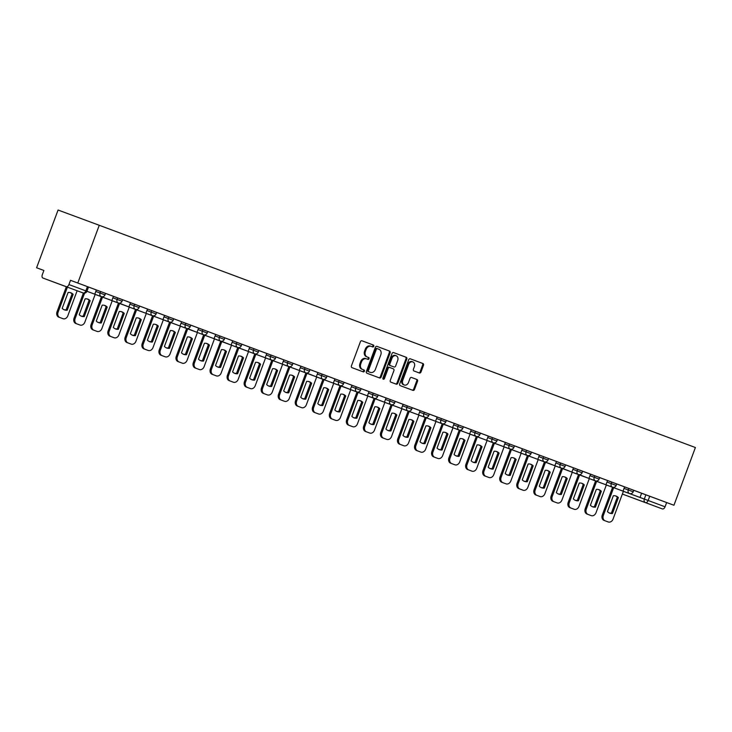 <?xml version="1.0" encoding="UTF-8"?>
<svg xmlns="http://www.w3.org/2000/svg" width="732" height="732" viewBox="0 0 732 732"><rect width="100%" height="100%" fill="white"/><g stroke="black" fill="none" stroke-linecap="round" stroke-linejoin="round"><path stroke-width="1.1" d="M373.759 346.263A1.007 0.805 110.3 0 0 373.366 345.047L361.974 340.801A1.437 1.144 110.3 0 0 360.4 341.743L351.406 365.918A1.437 1.144 110.3 0 0 351.982 367.656L363.374 371.902A1.007 0.805 110.3 0 0 364.069 370.026L362.596 369.477A4.584 3.66 110.3 0 1 360.766 363.896L361.517 361.882A4.584 3.66 110.3 0 1 366.54 358.863L368.022 359.412A1.007 0.805 110.3 0 0 368.718 357.536L367.244 356.987A4.584 3.66 110.3 0 1 365.414 351.406L366.156 349.393A4.584 3.66 110.3 0 1 371.179 346.373A4.584 3.66 110.3 0 0 371.179 346.373L372.661 346.922A1.007 0.805 110.3 0 0 372.661 346.931A1.007 0.805 110.3 0 0 373.759 346.263M371.883 346.639A1.007 0.805 110.3 0 0 372.533 344.745L361.91 340.783M362.596 371.618A1.007 0.805 110.3 0 0 363.246 369.715L362.596 369.477M367.244 359.128A1.007 0.805 110.3 0 0 367.894 357.234L367.244 356.987M419.399 372.991L419.399 372.991A1.437 1.144 110.3 0 0 420.973 372.048L423.489 365.268A1.437 1.144 110.3 0 0 422.922 363.52L410.268 358.808A1.437 1.144 110.3 0 0 408.694 359.751L399.709 383.916A1.437 1.144 110.3 0 0 400.285 385.663L412.93 390.376A1.437 1.144 110.3 0 0 414.504 389.433L417.551 381.244A1.437 1.144 110.3 0 0 416.975 379.505L411.567 377.483A1.437 1.144 110.3 0 0 409.993 378.426L408.483 382.488A3.834 3.065 110.3 0 1 404.284 385.014A3.834 3.065 110.3 0 1 402.746 380.347L408.666 364.435A3.834 3.065 110.3 0 1 412.857 361.91A3.834 3.065 110.3 0 1 414.394 366.576L413.415 369.23A1.437 1.144 110.3 0 0 413.983 370.968L419.399 372.991M365.716 358.561L366.54 358.863L365.716 358.561A4.584 3.66 110.3 0 0 360.693 361.581L361.517 361.882M673.934 505.254L77.784 283.019L99.259 225.282L695.4 447.527L673.934 505.254L666.642 502.555L665.059 506.8A2.919 1.757 110.4 0 1 662.396 508.923L639.091 500.295A2.919 1.757 110.4 0 1 639.082 500.285L622.365 494.054L639.082 500.285M390.147 352.833A1.437 1.144 110.3 0 0 389.58 351.095L376.925 346.373A1.437 1.144 110.3 0 0 375.351 347.316L366.366 371.49A1.437 1.144 110.3 0 0 366.942 373.228L379.588 377.95A1.437 1.144 110.3 0 0 381.162 377.007L390.147 352.833L389.323 352.531A1.437 1.144 110.3 0 0 388.756 350.784L376.87 346.355M393.596 352.595L406.251 357.308A1.437 1.144 110.3 0 1 406.818 359.046L397.833 383.22A1.437 1.144 110.3 0 1 396.259 384.163L390.842 382.141A1.437 1.144 110.3 0 1 390.275 380.402L393.917 370.602A1.437 1.144 110.3 0 0 393.349 368.855L389.753 367.519A1.437 1.144 110.3 0 0 388.18 368.461L384.392 378.664A1.007 0.805 110.3 0 1 382.891 378.105L392.023 353.538A1.437 1.144 110.3 0 1 393.596 352.586A1.437 1.144 110.3 0 0 393.596 352.586L393.596 352.595M640.024 497.476L629.236 493.45L640.024 497.476L641.607 493.231L645.88 494.823L644.297 499.059L665.059 506.8M36.6 267.766L43.883 270.474L36.6 267.766L58.066 210.029L99.259 225.282M66.255 286.679L42.941 278.05L66.255 286.679A2.919 1.757 -69.6 0 0 68.918 284.556L94.785 294.209L96.359 289.964L88.508 287.045L86.934 291.272L94.785 294.209M77.784 283.019L70.501 280.319L68.918 284.556M43.893 270.465L42.31 274.701A2.919 1.757 -69.6 0 0 42.941 278.05L59.868 284.364A2.919 1.757 110.4 0 1 59.868 284.355M111.822 300.559L101.025 296.542L111.822 300.559L113.451 296.341L100.632 291.556L100.074 293.056L104.996 294.886L105.554 293.386M118.072 302.883L128.859 306.909L130.488 302.691L117.669 297.906L117.111 299.406L122.034 301.245L122.592 299.736M145.897 313.269L135.109 309.243L145.897 313.269L147.525 309.041L139.629 306.095M162.934 319.619L152.146 315.593L162.934 319.619L164.572 315.391L156.666 312.454M179.971 325.969L169.184 321.952L179.971 325.969L181.609 321.751L168.79 316.965L168.232 318.466L173.145 320.296L173.713 318.795M186.23 328.293L197.018 332.319L198.647 328.101L185.827 323.315L185.269 324.816L190.192 326.655L190.75 325.145M214.055 338.669L203.258 334.652L214.055 338.669L215.684 334.451L202.865 329.665L202.306 331.175L207.229 333.005L207.787 331.495M220.305 340.993L231.092 345.028L232.721 340.801L219.902 336.015L219.344 337.525L224.267 339.355L224.825 337.855M248.13 351.378L237.342 347.352L248.13 351.378L249.758 347.16L236.948 342.375L236.381 343.875L241.304 345.705L241.862 344.205M265.167 357.728L254.379 353.712L265.167 357.728L266.805 353.51L258.899 350.564M282.204 364.079L271.416 360.062L282.204 364.079L283.842 359.86L275.937 356.914M299.251 370.429L288.454 366.412L299.251 370.429L300.879 366.21L288.06 361.425L287.502 362.935L292.425 364.765L292.983 363.255M305.5 372.753L316.288 376.788L317.917 372.561L305.098 367.775L304.539 369.285L309.462 371.115L310.02 369.614M333.325 383.138L322.538 379.112L333.325 383.138L334.954 378.92L322.135 374.134L321.577 375.635L326.499 377.465L327.058 375.964M339.575 385.462L350.363 389.488L352 385.27L339.181 380.484L338.614 381.985L343.537 383.815L344.095 382.314M367.4 395.838L356.612 391.821L367.4 395.838L369.038 391.62L361.132 388.674M384.446 402.197L373.649 398.171L384.446 402.197L386.075 397.97L373.256 393.185L372.698 394.694L377.62 396.524L378.179 395.015M401.484 408.548L390.687 404.522L401.484 408.548L403.112 404.32L390.293 399.535L389.735 401.045L394.658 402.875L395.216 401.374M418.521 414.898L407.724 410.881L418.521 414.898L420.15 410.679L407.331 405.894L406.772 407.395L411.695 409.225L412.253 407.724M435.558 421.248L424.77 417.231L435.558 421.248L437.187 417.03L424.377 412.244L423.81 413.745L428.732 415.584L429.291 414.074M441.808 423.572L452.596 427.598L454.233 423.38L441.414 418.594L440.856 420.104L445.77 421.934L446.328 420.424M469.633 433.957L458.845 429.931L469.633 433.957L471.271 429.73L458.452 424.944L457.893 426.454L462.807 428.284L463.374 426.783M486.679 440.307L475.882 436.281L486.679 440.307L488.308 436.089L480.402 433.143M503.717 446.657L492.92 442.64L503.717 446.657L505.345 442.439L492.526 437.654L491.968 439.154L496.891 440.984L497.449 439.484M520.754 453.007L509.966 448.99L520.754 453.007L522.383 448.789L509.563 444.004L509.005 445.504L513.928 447.344L514.486 445.834M537.791 459.357L527.003 455.341L537.791 459.357L539.42 455.139L526.61 450.354L526.043 451.864L530.965 453.694L531.524 452.184M544.041 461.682L554.829 465.717L556.466 461.489L548.561 458.552M561.078 468.041L571.866 472.067L573.504 467.849L560.685 463.063L560.126 464.564L565.049 466.394L565.607 464.893M578.124 474.391L588.912 478.417L590.541 474.199L582.645 471.252M605.95 484.767L595.153 480.75L605.95 484.767L607.578 480.549L594.759 475.763L594.201 477.273L599.124 479.103L599.682 477.593M622.987 491.126L612.199 487.1L622.987 491.126L624.616 486.899L611.796 482.113L611.238 483.623L616.161 485.453L616.719 483.943M624.561 486.881L628.843 488.464L628.276 489.973L633.198 491.803L633.756 490.303L628.843 488.464M607.523 480.531L611.796 482.113M590.486 474.18L594.759 475.763M573.449 467.83L577.722 469.413L577.164 470.914L582.086 472.753L582.645 471.243L577.722 469.413M556.412 461.48L560.685 463.063M539.365 455.121L543.647 456.704L543.089 458.214L548.003 460.044L548.57 458.543L543.647 456.704M522.328 448.771L526.61 450.354M505.29 442.421L509.563 444.004M488.253 436.071L492.526 437.654M471.216 429.711L475.489 431.304L474.931 432.804L479.853 434.634L480.412 433.134L475.489 431.304M454.169 423.361L458.452 424.944M437.132 417.011L441.414 418.594M420.095 410.661L424.377 412.244M403.058 404.311L407.331 405.894M386.02 397.952L390.293 399.535M368.983 391.602L373.256 393.185M351.936 385.252L356.219 386.835L355.661 388.344L360.574 390.174L361.141 388.665L356.219 386.835M334.899 378.902L339.181 380.484M317.862 372.551L322.135 374.134M300.825 366.192L305.098 367.775M283.787 359.842L288.06 361.425M266.75 353.492L271.023 355.075L270.465 356.575L275.388 358.415L275.946 356.905L271.023 355.075M249.703 347.142L253.986 348.725L253.428 350.225L258.341 352.055L258.908 350.555L253.986 348.725M232.666 340.783L236.948 342.375M215.629 334.433L219.902 336.015M198.592 328.082L202.865 329.665M181.554 321.732L185.827 323.315M164.508 315.382L168.79 316.965M147.471 309.023L151.753 310.606L151.195 312.116L156.108 313.946L156.666 312.445L151.753 310.606M130.433 302.673L134.715 304.256L134.148 305.766L139.071 307.596L139.629 306.086L134.715 304.256M113.396 296.323L117.669 297.906M96.359 289.973L100.632 291.556M641.607 493.231L633.756 490.312M666.642 502.555L645.88 494.823M70.501 280.319L88.517 287.036M370.355 346.071L370.365 346.071A4.584 3.66 110.3 0 0 370.355 346.071A4.584 3.66 110.3 0 0 365.332 349.091L366.156 349.393M366.421 356.676A4.584 3.66 110.3 0 1 364.591 351.104L365.332 349.091M361.773 369.166A4.584 3.66 110.3 0 1 359.943 363.594L360.693 361.581M378.819 377.666A1.437 1.144 110.3 0 0 380.338 376.696L389.323 352.531M376.577 348.386L377.401 348.697A1.007 0.805 110.3 0 0 376.303 349.356L368.416 370.575A1.007 0.805 110.3 0 0 368.818 371.792L370.374 372.368A4.584 3.66 110.3 0 0 370.374 372.378A4.584 3.66 110.3 0 0 375.397 369.349L380.796 354.855A4.584 3.66 110.3 0 0 378.956 349.274L376.587 348.386A1.007 0.805 110.3 0 0 375.479 349.054L376.303 349.356M369.55 372.066L370.374 372.378L369.55 372.066A4.584 3.66 110.3 0 0 369.559 372.066L367.995 371.49A1.007 0.805 110.3 0 1 367.592 370.264L375.479 349.054M393.542 352.568L406.251 357.308M395.49 383.879A1.437 1.144 110.3 0 0 397.009 382.918L405.995 358.744A1.437 1.144 110.3 0 0 405.427 357.006M388.93 367.217L389.753 367.519L388.93 367.217A1.437 1.144 110.3 0 0 387.356 368.159L383.568 378.362L384.392 378.664M382.937 379.02A1.007 0.805 110.3 0 0 383.568 378.362M397.705 360.428A3.834 3.065 110.3 0 0 396.168 355.761A3.834 3.065 110.3 0 0 391.968 358.287L389.882 363.896A1.437 1.144 110.3 0 0 390.458 365.634L394.045 366.979A1.437 1.144 110.3 0 0 395.619 366.037L397.705 360.428M396.168 355.761L395.344 355.459A3.834 3.065 110.3 0 0 391.144 357.985L391.968 358.287M393.221 366.677L394.045 366.979L393.221 366.677A1.437 1.144 110.3 0 0 393.221 366.677L389.634 365.332A1.437 1.144 110.3 0 1 389.058 363.594L391.144 357.985M412.857 361.91L412.034 361.608A3.834 3.065 110.3 0 0 407.843 364.133L408.666 364.435M404.284 385.014L403.46 384.712A3.834 3.065 110.3 0 1 401.923 380.045L407.843 364.133M412.162 390.092A1.437 1.144 110.3 0 0 413.681 389.131L416.728 380.942A1.437 1.144 110.3 0 0 416.151 379.194L411.503 377.465M418.631 372.707A1.437 1.144 110.3 0 0 420.15 371.737L422.666 364.957A1.437 1.144 110.3 0 0 422.099 363.218L410.213 358.79M61.955 318.31A4.383 3.495 -69.7 0 1 61.946 318.301A4.383 3.495 -69.7 0 1 61.936 318.301L58.77 317.121A4.383 3.495 110.3 0 1 57.023 311.795L66.338 286.752M67.216 310.231A9.049 7.229 -69.7 0 1 64.489 309.901A9.049 7.229 -69.7 0 1 62.193 308.355L68.103 292.471A9.049 7.229 110.3 0 1 70.83 292.8A9.049 7.229 110.3 0 1 73.127 294.346L67.216 310.231L66.145 309.837A9.049 7.229 -69.7 0 1 63.968 309.682M66.145 309.837L72.056 293.944A9.049 7.229 110.3 0 0 70.281 292.626M77.135 290.75L67.811 315.821A4.383 3.495 -69.7 0 1 63.016 318.704L59.841 317.523A4.383 3.495 110.3 0 1 58.093 312.189L67.408 287.154M73.127 294.346L72.056 293.944M78.992 324.66A4.383 3.495 -69.7 0 1 78.983 324.66A4.383 3.495 -69.7 0 1 78.983 324.651L75.808 323.471A4.383 3.495 110.3 0 1 74.06 318.146L83.393 293.065M84.253 316.581A9.049 7.229 -69.7 0 1 81.526 316.261A9.049 7.229 -69.7 0 1 79.23 314.714L85.141 298.821A9.049 7.229 110.3 0 1 87.867 299.15A9.049 7.229 110.3 0 1 90.164 300.696L84.253 316.581L83.183 316.187A9.049 7.229 -69.7 0 1 81.005 316.032M83.183 316.187L89.094 300.294A9.049 7.229 110.3 0 0 87.318 298.976M95.187 294.365L84.848 322.172A4.383 3.495 -69.7 0 1 80.053 325.054L76.878 323.873A4.383 3.495 110.3 0 1 75.131 318.548L84.573 293.148M80.053 325.054L78.983 324.651L80.053 325.054M90.164 300.696L89.094 300.294M112.234 300.724L101.894 328.522A4.383 3.495 -69.7 0 1 97.091 331.404L96.02 331.01A4.383 3.495 -69.7 0 1 96.02 331.01L92.854 329.83A4.383 3.495 110.3 0 1 91.097 324.505L101.428 296.725M101.291 322.94A9.049 7.229 -69.7 0 1 98.573 322.611A9.049 7.229 -69.7 0 1 96.267 321.064L102.178 305.171A9.049 7.229 110.3 0 1 104.905 305.5A9.049 7.229 110.3 0 1 107.201 307.047L101.291 322.94L100.22 322.538A9.049 7.229 -69.7 0 1 98.042 322.382M100.22 322.538L106.131 306.653A9.049 7.229 110.3 0 0 104.356 305.326M128.859 306.909L119.188 303.139M118.062 302.892L119.142 303.286M96.02 331.01L93.925 330.224A4.383 3.495 110.3 0 1 92.168 324.898L102.498 297.119M107.201 307.047L106.131 306.653M129.271 307.074L118.932 334.872A4.383 3.495 -69.7 0 1 114.137 337.754L113.067 337.361A4.383 3.495 -69.7 0 1 113.057 337.361L109.891 336.18A4.383 3.495 110.3 0 1 108.135 330.855L118.465 303.075M118.337 329.29A9.049 7.229 -69.7 0 1 115.61 328.961A9.049 7.229 -69.7 0 1 113.304 327.414L119.215 311.53A9.049 7.229 110.3 0 1 121.942 311.85A9.049 7.229 110.3 0 1 124.239 313.397L118.337 329.29L117.266 328.897A9.049 7.229 -69.7 0 1 115.08 328.741M117.266 328.897L123.168 313.003A9.049 7.229 110.3 0 0 121.402 311.676M113.067 337.361L114.137 337.754A4.383 3.495 -69.7 0 1 114.128 337.754L110.962 336.574A4.383 3.495 110.3 0 1 109.205 331.248L119.545 303.469M124.239 313.397L123.168 313.003M146.309 313.424L135.969 341.222A4.383 3.495 -69.7 0 1 131.174 344.113A4.383 3.495 -69.7 0 1 131.165 344.104L130.095 343.711A4.383 3.495 -69.7 0 1 130.104 343.711A4.383 3.495 -69.7 0 1 130.095 343.711L126.929 342.53A4.383 3.495 110.3 0 1 125.181 337.205L135.512 309.426M135.374 335.64A9.049 7.229 -69.7 0 1 132.648 335.311A9.049 7.229 -69.7 0 1 130.351 333.765L136.262 317.88A9.049 7.229 110.3 0 1 138.979 318.2A9.049 7.229 110.3 0 1 141.285 319.747L135.374 335.64L134.304 335.247A9.049 7.229 -69.7 0 1 132.117 335.091M134.304 335.247L140.215 319.353A9.049 7.229 110.3 0 0 138.44 318.036M131.165 344.104L127.999 342.924A4.383 3.495 110.3 0 1 126.252 337.598L136.582 309.819M141.285 319.747L140.215 319.353M180.996 323.233L185.269 324.816A2.919 2.333 -69.7 0 0 186.431 328.366A2.919 2.333 -69.7 0 0 186.44 328.375L163.337 319.811L153.006 347.581A4.383 3.495 -69.7 0 1 148.212 350.463A4.383 3.495 -69.7 0 1 148.203 350.463L147.141 350.07A4.383 3.495 -69.7 0 1 147.132 350.061L143.966 348.88A4.383 3.495 110.3 0 1 142.218 343.555L152.549 315.776M152.412 341.99A9.049 7.229 -69.7 0 1 149.685 341.67A9.049 7.229 -69.7 0 1 147.388 340.124L153.299 324.23A9.049 7.229 110.3 0 1 156.026 324.56A9.049 7.229 110.3 0 1 158.322 326.106L152.412 341.99L151.341 341.597A9.049 7.229 -69.7 0 1 149.163 341.441M151.341 341.597L157.252 325.703A9.049 7.229 110.3 0 0 155.477 324.386M148.203 350.463L145.037 349.283A4.383 3.495 110.3 0 1 143.289 343.958L153.619 316.178M158.322 326.106L157.252 325.703M198.033 329.583L202.306 331.175A2.919 2.333 -69.7 0 0 203.478 334.725L180.374 326.17L170.044 353.931A4.383 3.495 -69.7 0 1 165.249 356.813L164.178 356.42A4.383 3.495 -69.7 0 1 164.178 356.42A4.383 3.495 -69.7 0 1 164.169 356.42L161.003 355.23A4.383 3.495 110.3 0 1 159.256 349.905L169.586 322.126M169.449 348.341A9.049 7.229 -69.7 0 1 166.722 348.02A9.049 7.229 -69.7 0 1 164.425 346.474L170.336 330.58A9.049 7.229 110.3 0 1 173.063 330.91A9.049 7.229 110.3 0 1 175.36 332.456L169.449 348.341L168.378 347.947A9.049 7.229 -69.7 0 1 166.201 347.792M168.378 347.947L174.289 332.063A9.049 7.229 110.3 0 0 172.514 330.736M197.018 332.319L187.346 328.549M186.221 328.302L187.291 328.695M164.169 356.42L165.24 356.813A4.383 3.495 -69.7 0 1 165.24 356.813L162.074 355.633A4.383 3.495 110.3 0 1 160.326 350.308L170.657 322.528M175.36 332.456L174.289 332.063M197.42 332.484L187.09 360.281A4.383 3.495 -69.7 0 1 182.286 363.163L181.216 362.77A4.383 3.495 -69.7 0 1 181.216 362.77L178.041 361.59A4.383 3.495 110.3 0 1 176.293 356.264L186.623 328.485M186.486 354.7A9.049 7.229 -69.7 0 1 183.759 354.37A9.049 7.229 -69.7 0 1 181.463 352.824L187.374 336.93A9.049 7.229 110.3 0 1 190.1 337.26A9.049 7.229 110.3 0 1 192.397 338.806L186.486 354.7L185.416 354.297A9.049 7.229 -69.7 0 1 183.238 354.142M185.416 354.297L191.327 338.413A9.049 7.229 110.3 0 0 189.551 337.086M181.216 362.77L179.111 361.983A4.383 3.495 110.3 0 1 177.364 356.658L187.694 328.878M192.397 338.806L191.327 338.413M198.262 369.12A4.383 3.495 -69.7 0 1 198.253 369.12L195.087 367.94A4.383 3.495 110.3 0 1 193.33 362.615L203.661 334.835M203.523 361.05A9.049 7.229 -69.7 0 1 200.806 360.72A9.049 7.229 -69.7 0 1 198.5 359.174L204.411 343.29A9.049 7.229 110.3 0 1 207.138 343.61A9.049 7.229 110.3 0 1 209.434 345.156L203.523 361.05L202.453 360.656A9.049 7.229 -69.7 0 1 200.275 360.501M202.453 360.656L208.364 344.763A9.049 7.229 110.3 0 0 206.589 343.445M231.092 345.028L221.421 341.258M220.305 341.002L221.375 341.405M214.467 338.834L204.127 366.631A4.383 3.495 -69.7 0 1 199.324 369.523L196.158 368.333A4.383 3.495 110.3 0 1 194.401 363.008L204.731 335.229M199.324 369.523A4.383 3.495 -69.7 0 1 199.324 369.514L198.253 369.12L199.324 369.523M209.434 345.156L208.364 344.763M231.504 345.184L221.165 372.981A4.383 3.495 -69.7 0 1 216.37 375.873L215.29 375.47A4.383 3.495 -69.7 0 1 215.3 375.47A4.383 3.495 -69.7 0 1 215.29 375.47L212.124 374.29A4.383 3.495 110.3 0 1 210.368 368.965L220.707 341.185M220.57 367.4A9.049 7.229 -69.7 0 1 217.843 367.071A9.049 7.229 -69.7 0 1 215.547 365.524L221.448 349.64A9.049 7.229 110.3 0 1 224.175 349.969A9.049 7.229 110.3 0 1 226.472 351.516L220.57 367.4L219.499 367.007A9.049 7.229 -69.7 0 1 217.312 366.851M219.499 367.007L225.401 351.113A9.049 7.229 110.3 0 0 223.635 349.795M215.3 375.47L216.37 375.873A4.383 3.495 -69.7 0 1 216.361 375.873L213.195 374.683A4.383 3.495 110.3 0 1 211.447 369.358L221.778 341.579M226.472 351.516L225.401 351.113M248.541 351.534L238.202 379.341A4.383 3.495 -69.7 0 1 233.407 382.223L232.337 381.83A4.383 3.495 -69.7 0 1 232.328 381.82L229.162 380.64A4.383 3.495 110.3 0 1 227.414 375.315L237.744 347.535M237.607 373.75A9.049 7.229 -69.7 0 1 234.881 373.43A9.049 7.229 -69.7 0 1 232.584 371.883L238.495 355.99A9.049 7.229 110.3 0 1 241.212 356.319A9.049 7.229 110.3 0 1 243.518 357.866L237.607 373.75L236.537 373.357A9.049 7.229 -69.7 0 1 234.359 373.201M236.537 373.357L242.448 357.463A9.049 7.229 110.3 0 0 240.672 356.145M232.337 381.83L233.407 382.223A4.383 3.495 -69.7 0 1 233.398 382.223L230.232 381.043A4.383 3.495 110.3 0 1 228.485 375.717L238.815 347.938M243.518 357.866L242.448 357.463M265.579 357.893L255.239 385.691A4.383 3.495 -69.7 0 1 250.445 388.573L249.365 388.18A4.383 3.495 -69.7 0 1 249.374 388.18A4.383 3.495 -69.7 0 1 249.365 388.18L246.199 386.999A4.383 3.495 110.3 0 1 244.451 381.674L254.782 353.895M254.645 380.109A9.049 7.229 -69.7 0 1 251.918 379.78A9.049 7.229 -69.7 0 1 249.621 378.234L255.532 362.34A9.049 7.229 110.3 0 1 258.259 362.669A9.049 7.229 110.3 0 1 260.555 364.216L254.645 380.109L253.574 379.707A9.049 7.229 -69.7 0 1 251.396 379.551M253.574 379.707L259.485 363.822A9.049 7.229 110.3 0 0 257.71 362.496M249.374 388.18L250.445 388.573A4.383 3.495 -69.7 0 1 250.435 388.573L247.27 387.393A4.383 3.495 110.3 0 1 245.522 382.067L255.852 354.288M260.555 364.216L259.485 363.822M300.266 367.702L304.539 369.285A2.919 2.333 -69.7 0 0 305.711 372.835L282.607 364.28L272.277 392.041A4.383 3.495 -69.7 0 1 267.482 394.923L266.402 394.53A4.383 3.495 -69.7 0 1 266.411 394.53A4.383 3.495 -69.7 0 1 266.402 394.53L263.236 393.349A4.383 3.495 110.3 0 1 261.489 388.024L271.819 360.245M271.682 386.459A9.049 7.229 -69.7 0 1 268.955 386.13A9.049 7.229 -69.7 0 1 266.658 384.584L272.569 368.69A9.049 7.229 110.3 0 1 275.296 369.02A9.049 7.229 110.3 0 1 277.593 370.566L271.682 386.459L270.611 386.057A9.049 7.229 -69.7 0 1 268.434 385.901M270.611 386.057L276.522 370.172A9.049 7.229 110.3 0 0 274.747 368.846M266.411 394.53L264.307 393.743A4.383 3.495 110.3 0 1 262.559 388.418L272.89 360.638M277.593 370.566L276.522 370.172M283.458 400.889A4.383 3.495 -69.7 0 1 283.449 400.88L280.274 399.699A4.383 3.495 110.3 0 1 278.526 394.374L288.856 366.595M288.719 392.81A9.049 7.229 -69.7 0 1 286.002 392.48A9.049 7.229 -69.7 0 1 283.696 390.934L289.607 375.049A9.049 7.229 110.3 0 1 292.333 375.37A9.049 7.229 110.3 0 1 294.63 376.916L288.719 392.81L287.649 392.416A9.049 7.229 -69.7 0 1 285.471 392.26M287.649 392.416L293.559 376.523A9.049 7.229 110.3 0 0 291.784 375.205M316.288 376.788L306.617 373.018M305.491 372.762L306.562 373.164M299.663 370.593L289.323 398.391A4.383 3.495 -69.7 0 1 284.519 401.282L281.353 400.093A4.383 3.495 110.3 0 1 279.597 394.768L289.927 366.988M284.519 401.282A4.383 3.495 -69.7 0 1 284.519 401.273L283.449 400.88L284.519 401.282M294.63 376.916L293.559 376.523M316.7 376.943L306.36 404.75A4.383 3.495 -69.7 0 1 301.557 407.632L300.486 407.23A4.383 3.495 -69.7 0 1 300.486 407.23L297.32 406.05A4.383 3.495 110.3 0 1 295.563 400.724L305.894 372.945M305.766 399.16A9.049 7.229 -69.7 0 1 303.039 398.83A9.049 7.229 -69.7 0 1 300.733 397.293L306.644 381.399A9.049 7.229 110.3 0 1 309.371 381.729A9.049 7.229 110.3 0 1 311.667 383.275L305.766 399.16L304.695 398.766A9.049 7.229 -69.7 0 1 302.508 398.611M304.695 398.766L310.597 382.873A9.049 7.229 110.3 0 0 308.831 381.555M300.486 407.23L298.391 406.452A4.383 3.495 110.3 0 1 296.634 401.127L306.964 373.347M311.667 383.275L310.597 382.873M333.737 383.303L323.398 411.1A4.383 3.495 -69.7 0 1 318.603 413.983L317.532 413.589A4.383 3.495 -69.7 0 1 317.523 413.58L314.357 412.4A4.383 3.495 110.3 0 1 312.61 407.074L322.94 379.295M322.803 405.51A9.049 7.229 -69.7 0 1 320.076 405.189A9.049 7.229 -69.7 0 1 317.78 403.643L323.681 387.75A9.049 7.229 110.3 0 1 326.408 388.079A9.049 7.229 110.3 0 1 328.714 389.625L322.803 405.51L321.732 405.116A9.049 7.229 -69.7 0 1 319.545 404.961M321.732 405.116L327.643 389.223A9.049 7.229 110.3 0 0 325.868 387.905M350.363 389.488L340.7 385.718M339.575 385.471L340.645 385.865M317.523 413.58L318.594 413.983A4.383 3.495 -69.7 0 1 318.594 413.983L315.428 412.802A4.383 3.495 110.3 0 1 313.68 407.477L324.011 379.698M328.714 389.625L327.643 389.223M350.774 389.653L340.435 417.45A4.383 3.495 -69.7 0 1 335.64 420.333L334.57 419.939A4.383 3.495 -69.7 0 1 334.561 419.939L331.395 418.759A4.383 3.495 110.3 0 1 329.647 413.434L339.977 385.654M339.84 411.869A9.049 7.229 -69.7 0 1 337.113 411.54A9.049 7.229 -69.7 0 1 334.817 409.993L340.728 394.1A9.049 7.229 110.3 0 1 343.445 394.429A9.049 7.229 110.3 0 1 345.751 395.975L339.84 411.869L338.77 411.466A9.049 7.229 -69.7 0 1 336.592 411.311M338.77 411.466L344.68 395.582A9.049 7.229 110.3 0 0 342.905 394.255M334.57 419.939L335.64 420.333A4.383 3.495 -69.7 0 1 335.631 420.333L332.465 419.152A4.383 3.495 110.3 0 1 330.718 413.827L341.048 386.048M345.751 395.975L344.68 395.582M351.616 426.289A4.383 3.495 -69.7 0 1 351.607 426.289A4.383 3.495 -69.7 0 1 351.598 426.289L348.432 425.109A4.383 3.495 110.3 0 1 346.684 419.784L357.015 392.004M356.877 418.219A9.049 7.229 -69.7 0 1 354.151 417.89A9.049 7.229 -69.7 0 1 351.854 416.343L357.765 400.459A9.049 7.229 110.3 0 1 360.492 400.779A9.049 7.229 110.3 0 1 362.788 402.325L356.877 418.219L355.807 417.826A9.049 7.229 -69.7 0 1 353.629 417.67M355.807 417.826L361.718 401.932A9.049 7.229 110.3 0 0 359.943 400.614M367.812 396.003L357.472 423.801A4.383 3.495 -69.7 0 1 352.678 426.683L349.503 425.502A4.383 3.495 110.3 0 1 347.755 420.177L358.085 392.398M362.788 402.325L361.718 401.932M402.499 405.812L406.772 407.395A2.919 2.333 -69.7 0 0 407.944 410.945L384.84 402.39L374.51 430.151A4.383 3.495 -69.7 0 1 369.715 433.042L368.644 432.639A4.383 3.495 -69.7 0 1 368.644 432.639L365.469 431.459A4.383 3.495 110.3 0 1 363.722 426.134L374.052 398.354M373.915 424.569A9.049 7.229 -69.7 0 1 371.188 424.24A9.049 7.229 -69.7 0 1 368.891 422.693L374.802 406.809A9.049 7.229 110.3 0 1 377.529 407.129A9.049 7.229 110.3 0 1 379.826 408.676L373.915 424.569L372.844 424.176A9.049 7.229 -69.7 0 1 370.667 424.02M372.844 424.176L378.755 408.282A9.049 7.229 110.3 0 0 376.98 406.965M368.644 432.639L369.715 433.042A4.383 3.495 -69.7 0 1 369.715 433.033L366.54 431.853A4.383 3.495 110.3 0 1 364.792 426.527L375.123 398.748M379.826 408.676L378.755 408.282M401.895 408.703L391.556 436.51A4.383 3.495 -69.7 0 1 386.752 439.392L385.682 438.999A4.383 3.495 -69.7 0 1 385.682 438.999A4.383 3.495 -69.7 0 1 385.682 438.99L382.516 437.809A4.383 3.495 110.3 0 1 380.759 432.484L391.089 404.705M390.952 430.919A9.049 7.229 -69.7 0 1 388.235 430.599A9.049 7.229 -69.7 0 1 385.929 429.053L391.84 413.159A9.049 7.229 110.3 0 1 394.566 413.488A9.049 7.229 110.3 0 1 396.863 415.035L390.952 430.919L389.882 430.526A9.049 7.229 -69.7 0 1 387.704 430.37M389.882 430.526L395.792 414.632A9.049 7.229 110.3 0 0 394.017 413.315M385.682 438.99L383.586 438.212A4.383 3.495 110.3 0 1 381.83 432.887L392.16 405.107M396.863 415.035L395.792 414.632M418.933 415.062L408.593 442.86A4.383 3.495 -69.7 0 1 403.799 445.742L402.728 445.349A4.383 3.495 -69.7 0 1 402.719 445.349L399.553 444.168A4.383 3.495 110.3 0 1 397.796 438.834L408.127 411.064M407.998 437.279A9.049 7.229 -69.7 0 1 405.272 436.949A9.049 7.229 -69.7 0 1 402.966 435.403L408.877 419.509A9.049 7.229 110.3 0 1 411.604 419.839A9.049 7.229 110.3 0 1 413.9 421.385L407.998 437.279L406.928 436.876A9.049 7.229 -69.7 0 1 404.741 436.72M406.928 436.876L412.83 420.992A9.049 7.229 110.3 0 0 411.064 419.665M402.728 445.349L403.799 445.742A4.383 3.495 -69.7 0 1 403.79 445.742L400.624 444.562A4.383 3.495 110.3 0 1 398.867 439.237L409.206 411.457M413.9 421.385L412.83 420.992M435.97 421.412L425.631 449.21A4.383 3.495 -69.7 0 1 420.836 452.092A4.383 3.495 -69.7 0 1 420.827 452.092L419.765 451.699A4.383 3.495 -69.7 0 1 419.756 451.699L416.59 450.519A4.383 3.495 110.3 0 1 414.843 445.193L425.173 417.414M425.036 443.629A9.049 7.229 -69.7 0 1 422.309 443.299A9.049 7.229 -69.7 0 1 420.012 441.753L425.923 425.859A9.049 7.229 110.3 0 1 428.641 426.189A9.049 7.229 110.3 0 1 430.947 427.735L425.036 443.629L423.965 443.226A9.049 7.229 -69.7 0 1 421.778 443.07M423.965 443.226L429.876 427.342A9.049 7.229 110.3 0 0 428.101 426.015M452.596 427.598L442.933 423.828M441.808 423.581L442.878 423.974M420.827 452.092L417.661 450.912A4.383 3.495 110.3 0 1 415.913 445.587L426.244 417.807M430.947 427.735L429.876 427.342M453.007 427.762L442.668 455.56A4.383 3.495 -69.7 0 1 437.873 458.452L436.803 458.049A4.383 3.495 -69.7 0 1 436.794 458.049L433.628 456.869A4.383 3.495 110.3 0 1 431.88 451.543L442.21 423.764M442.073 449.979A9.049 7.229 -69.7 0 1 439.346 449.649A9.049 7.229 -69.7 0 1 437.05 448.103L442.961 432.219A9.049 7.229 110.3 0 1 445.687 432.539A9.049 7.229 110.3 0 1 447.984 434.085L442.073 449.979L441.003 449.585A9.049 7.229 -69.7 0 1 438.825 449.43M441.003 449.585L446.913 433.692A9.049 7.229 110.3 0 0 445.138 432.374M436.794 458.049L437.864 458.442A4.383 3.495 -69.7 0 1 437.864 458.442L434.698 457.262A4.383 3.495 110.3 0 1 432.951 451.937L443.281 424.157M447.984 434.085L446.913 433.692M470.045 434.113L459.705 461.919A4.383 3.495 -69.7 0 1 454.911 464.802L453.831 464.399A4.383 3.495 -69.7 0 1 453.84 464.399A4.383 3.495 -69.7 0 1 453.831 464.399L450.665 463.219A4.383 3.495 110.3 0 1 448.917 457.893L459.248 430.114M459.11 456.329A9.049 7.229 -69.7 0 1 456.384 455.999A9.049 7.229 -69.7 0 1 454.087 454.453L459.998 438.569A9.049 7.229 110.3 0 1 462.725 438.898A9.049 7.229 110.3 0 1 465.021 440.444L459.11 456.329L458.04 455.935A9.049 7.229 -69.7 0 1 455.862 455.78M458.04 455.935L463.951 440.042A9.049 7.229 110.3 0 0 462.176 438.724M453.84 464.399L454.911 464.802A4.383 3.495 -69.7 0 1 454.901 464.802L451.736 463.612A4.383 3.495 110.3 0 1 449.988 458.287L460.318 430.507M465.021 440.444L463.951 440.042M470.886 470.758A4.383 3.495 -69.7 0 1 470.877 470.758A4.383 3.495 -69.7 0 1 470.877 470.749L467.702 469.569A4.383 3.495 110.3 0 1 465.955 464.244L476.285 436.464M476.148 462.679A9.049 7.229 -69.7 0 1 473.421 462.359A9.049 7.229 -69.7 0 1 471.124 460.812L477.035 444.919A9.049 7.229 110.3 0 1 479.762 445.248A9.049 7.229 110.3 0 1 482.059 446.795L476.148 462.679L475.077 462.285A9.049 7.229 -69.7 0 1 472.899 462.13M475.077 462.285L480.988 446.392A9.049 7.229 110.3 0 0 479.213 445.074M487.082 440.463L476.752 468.27A4.383 3.495 -69.7 0 1 471.948 471.152L468.773 469.971A4.383 3.495 110.3 0 1 467.025 464.646L477.356 436.867M471.948 471.152L470.877 470.749L471.948 471.152M482.059 446.795L480.988 446.392M521.77 450.281L526.043 451.864A2.919 2.333 -69.7 0 0 527.214 455.414L504.11 446.859L493.789 474.62A4.383 3.495 -69.7 0 1 488.985 477.502L487.915 477.108A4.383 3.495 -69.7 0 1 487.915 477.108L484.749 475.928A4.383 3.495 110.3 0 1 482.992 470.603L493.322 442.823M493.185 469.038A9.049 7.229 -69.7 0 1 490.467 468.709A9.049 7.229 -69.7 0 1 488.162 467.162L494.073 451.269A9.049 7.229 110.3 0 1 496.799 451.598A9.049 7.229 110.3 0 1 499.096 453.145L493.185 469.038L492.114 468.636A9.049 7.229 -69.7 0 1 489.937 468.48M492.114 468.636L498.025 452.751A9.049 7.229 110.3 0 0 496.25 451.424M487.915 477.108L485.819 476.322A4.383 3.495 110.3 0 1 484.062 470.996L494.393 443.217M499.096 453.145L498.025 452.751M521.166 453.172L510.826 480.97A4.383 3.495 -69.7 0 1 506.032 483.852L504.961 483.459A4.383 3.495 -69.7 0 1 504.952 483.459L501.786 482.278A4.383 3.495 110.3 0 1 500.029 476.953L510.369 449.173M510.231 475.388A9.049 7.229 -69.7 0 1 507.505 475.059A9.049 7.229 -69.7 0 1 505.208 473.513L511.11 457.619A9.049 7.229 110.3 0 1 513.837 457.948A9.049 7.229 110.3 0 1 516.142 459.495L510.231 475.388L509.161 474.986A9.049 7.229 -69.7 0 1 506.974 474.839M509.161 474.986L515.063 459.101A9.049 7.229 110.3 0 0 513.297 457.775M504.961 483.459L506.032 483.852A4.383 3.495 -69.7 0 1 506.022 483.852L502.857 482.672A4.383 3.495 110.3 0 1 501.109 477.346L511.439 449.567M516.142 459.495L515.063 459.101M538.203 459.522L527.864 487.32A4.383 3.495 -69.7 0 1 523.069 490.211L521.989 489.809A4.383 3.495 -69.7 0 1 521.998 489.809A4.383 3.495 -69.7 0 1 521.989 489.809L518.823 488.628A4.383 3.495 110.3 0 1 517.076 483.303L527.406 455.524M527.269 481.738A9.049 7.229 -69.7 0 1 524.542 481.409A9.049 7.229 -69.7 0 1 522.245 479.863L528.156 463.978A9.049 7.229 110.3 0 1 530.874 464.298A9.049 7.229 110.3 0 1 533.18 465.845L527.269 481.738L526.198 481.345A9.049 7.229 -69.7 0 1 524.021 481.189M526.198 481.345L532.109 465.451A9.049 7.229 110.3 0 0 530.334 464.134M554.829 465.717L545.166 461.947M544.041 461.691L545.111 462.093M521.998 489.809L523.069 490.211A4.383 3.495 -69.7 0 1 523.06 490.202L519.894 489.022A4.383 3.495 110.3 0 1 518.146 483.696L528.477 455.917M533.18 465.845L532.109 465.451M555.24 465.872L544.901 493.679A4.383 3.495 -69.7 0 1 540.106 496.561A4.383 3.495 -69.7 0 1 540.097 496.561L539.027 496.159A4.383 3.495 -69.7 0 1 539.036 496.168A4.383 3.495 -69.7 0 1 539.027 496.159L535.861 494.978A4.383 3.495 110.3 0 1 534.113 489.653L544.443 461.874M544.306 488.088A9.049 7.229 -69.7 0 1 541.579 487.768A9.049 7.229 -69.7 0 1 539.283 486.222L545.194 470.328A9.049 7.229 110.3 0 1 547.92 470.658A9.049 7.229 110.3 0 1 550.217 472.204L544.306 488.088L543.236 487.695A9.049 7.229 -69.7 0 1 541.058 487.539M543.236 487.695L549.146 471.801A9.049 7.229 110.3 0 0 547.371 470.484M571.866 472.067L562.203 468.297M561.078 468.05L562.149 468.443M540.097 496.561L536.931 495.381A4.383 3.495 110.3 0 1 535.183 490.056L545.514 462.276M550.217 472.204L549.146 471.801M572.278 472.232L561.938 500.029A4.383 3.495 -69.7 0 1 557.144 502.911L556.073 502.518A4.383 3.495 -69.7 0 1 556.073 502.518A4.383 3.495 -69.7 0 1 556.064 502.509L552.898 501.329A4.383 3.495 110.3 0 1 551.15 496.003L561.481 468.224M561.343 494.439A9.049 7.229 -69.7 0 1 558.617 494.118A9.049 7.229 -69.7 0 1 556.32 492.572L562.231 476.678A9.049 7.229 110.3 0 1 564.958 477.008A9.049 7.229 110.3 0 1 567.254 478.554L561.343 494.439L560.273 494.045A9.049 7.229 -69.7 0 1 558.095 493.89M560.273 494.045L566.184 478.152A9.049 7.229 110.3 0 0 564.409 476.834M588.912 478.417L579.241 474.647M578.115 474.4L579.186 474.793M556.064 502.509L553.968 501.731A4.383 3.495 110.3 0 1 552.221 496.406L562.551 468.626M567.254 478.554L566.184 478.152M589.324 478.582L578.985 506.379A4.383 3.495 -69.7 0 1 574.181 509.262L573.11 508.868A4.383 3.495 -69.7 0 1 573.11 508.868L569.935 507.688A4.383 3.495 110.3 0 1 568.188 502.362L578.518 474.583M578.381 500.798A9.049 7.229 -69.7 0 1 575.663 500.468A9.049 7.229 -69.7 0 1 573.357 498.922L579.268 483.029A9.049 7.229 110.3 0 1 581.995 483.358A9.049 7.229 110.3 0 1 584.292 484.904L578.381 500.798L577.31 500.395A9.049 7.229 -69.7 0 1 575.132 500.24M577.31 500.395L583.221 484.511A9.049 7.229 110.3 0 0 581.446 483.184M573.11 508.868L571.015 508.081A4.383 3.495 110.3 0 1 569.258 502.756L579.588 474.977M584.292 484.904L583.221 484.511M590.157 515.218A4.383 3.495 -69.7 0 1 590.148 515.218L586.982 514.038A4.383 3.495 110.3 0 1 585.225 508.713L595.555 480.933M595.427 507.148A9.049 7.229 -69.7 0 1 592.7 506.818A9.049 7.229 -69.7 0 1 590.395 505.272L596.306 489.388A9.049 7.229 110.3 0 1 599.032 489.708A9.049 7.229 110.3 0 1 601.329 491.254L595.427 507.148L594.357 506.754A9.049 7.229 -69.7 0 1 592.17 506.599M594.357 506.754L600.258 490.861A9.049 7.229 110.3 0 0 598.492 489.543M606.361 484.932L596.022 512.729A4.383 3.495 -69.7 0 1 591.218 515.612L588.052 514.431A4.383 3.495 110.3 0 1 586.295 509.106L596.626 481.327M591.218 515.612L590.148 515.218L591.218 515.612M601.329 491.254L600.258 490.861M607.194 521.577A4.383 3.495 -69.7 0 1 607.194 521.568A4.383 3.495 -69.7 0 1 607.185 521.568L604.019 520.388A4.383 3.495 110.3 0 1 602.271 515.063L612.602 487.283M612.464 513.498A9.049 7.229 -69.7 0 1 609.738 513.169A9.049 7.229 -69.7 0 1 607.441 511.622L613.343 495.738A9.049 7.229 110.3 0 1 616.069 496.067A9.049 7.229 110.3 0 1 618.375 497.604L612.464 513.498L611.394 513.105A9.049 7.229 -69.7 0 1 609.207 512.949M611.394 513.105L617.305 497.211A9.049 7.229 110.3 0 0 615.53 495.893M623.399 491.282L613.059 519.079A4.383 3.495 -69.7 0 1 608.265 521.971L605.089 520.781A4.383 3.495 110.3 0 1 603.342 515.456L613.672 487.677M608.265 521.971A4.383 3.495 -69.7 0 1 608.255 521.962L607.185 521.568L608.265 521.971M618.375 497.604L617.305 497.211M372.533 344.745L373.366 345.047M363.246 369.715L364.069 370.026M367.894 357.234L368.718 357.536M623.389 491.318L644.297 499.059A2.919 2.333 -69.7 0 0 645.468 502.609L622.365 494.054M662.396 508.923L645.468 502.609A2.919 1.757 -69.6 0 0 648.131 500.487L649.714 496.241M624.003 488.39L628.276 489.973A2.919 2.333 -69.7 0 0 629.447 493.524L629.447 493.524A2.919 2.919 0 0 0 633.198 491.803M606.965 482.04L611.238 483.623A2.919 2.333 -69.7 0 0 612.409 487.173L612.409 487.173A2.919 2.919 0 0 0 616.161 485.453M589.928 475.681L594.201 477.273A2.919 2.333 -69.7 0 0 595.372 480.823L595.372 480.823A2.919 2.919 0 0 0 599.124 479.103M572.891 469.331L577.164 470.914A2.919 2.333 -69.7 0 0 578.326 474.464A2.919 2.333 -69.7 0 1 578.326 474.464A2.919 2.919 0 0 0 582.086 472.753M555.844 462.981L560.126 464.564A2.919 2.333 -69.7 0 0 561.288 468.114A2.919 2.333 -69.7 0 1 561.288 468.114A2.919 2.919 0 0 0 565.049 466.394M538.807 456.631L543.089 458.214A2.919 2.333 -69.7 0 0 544.251 461.764A2.919 2.333 -69.7 0 1 544.251 461.764A2.919 2.919 0 0 0 548.003 460.044M504.732 443.921L509.005 445.504A2.919 2.333 -69.7 0 0 510.177 449.055A2.919 2.333 -69.7 0 0 510.177 449.064A2.919 2.919 0 0 0 513.928 447.344M487.695 437.571L491.968 439.154A2.919 2.333 -69.7 0 0 493.139 442.704L493.139 442.704A2.919 2.919 0 0 0 496.891 440.984M470.658 431.221L474.931 432.804A2.919 2.333 -69.7 0 0 476.093 436.354A2.919 2.333 -69.7 0 0 476.102 436.354A2.919 2.919 0 0 0 479.853 434.634M453.611 424.871L457.893 426.454A2.919 2.333 -69.7 0 0 459.055 430.004A2.919 2.333 -69.7 0 1 459.055 430.004A2.919 2.919 0 0 0 462.807 428.284M436.574 418.521L440.856 420.104A2.919 2.333 -69.7 0 0 442.018 423.654L442.018 423.654A2.919 2.919 0 0 0 445.77 421.934M419.537 412.162L423.81 413.745A2.919 2.333 -69.7 0 0 424.981 417.295A2.919 2.333 -69.7 0 1 424.981 417.295A2.919 2.919 0 0 0 428.732 415.584M385.462 399.462L389.735 401.045A2.919 2.333 -69.7 0 0 390.906 404.595L390.906 404.595A2.919 2.919 0 0 0 394.658 402.875M368.416 393.111L372.698 394.694A2.919 2.333 -69.7 0 0 373.86 398.245A2.919 2.333 -69.7 0 1 373.86 398.245A2.919 2.919 0 0 0 377.62 396.524M351.378 386.752L355.661 388.344A2.919 2.333 -69.7 0 0 356.823 391.895A2.919 2.333 -69.7 0 0 356.832 391.895A2.919 2.919 0 0 0 360.574 390.174M334.341 380.402L338.614 381.985A2.919 2.333 -69.7 0 0 339.785 385.535L339.785 385.535A2.919 2.919 0 0 0 343.537 383.815M317.304 374.052L321.577 375.635A2.919 2.333 -69.7 0 0 322.748 379.185L322.748 379.185A2.919 2.919 0 0 0 326.499 377.465M283.229 361.352L287.502 362.935A2.919 2.333 -69.7 0 0 288.664 366.485A2.919 2.333 -69.7 0 1 288.664 366.485A2.919 2.919 0 0 0 292.425 364.765M266.183 354.993L270.465 356.575A2.919 2.333 -69.7 0 0 271.627 360.126A2.919 2.333 -69.7 0 1 271.627 360.126A2.919 2.919 0 0 0 275.388 358.415M249.145 348.642L253.428 350.225A2.919 2.333 -69.7 0 0 254.59 353.776A2.919 2.333 -69.7 0 1 254.59 353.776A2.919 2.919 0 0 0 258.341 352.055M232.108 342.292L236.381 343.875A2.919 2.333 -69.7 0 0 237.552 347.425L237.552 347.425A2.919 2.919 0 0 0 241.304 345.705M215.071 335.942L219.344 337.525A2.919 2.333 -69.7 0 0 220.515 341.075L220.515 341.075A2.919 2.919 0 0 0 224.267 339.355M163.95 316.883L168.232 318.466A2.919 2.333 -69.7 0 0 169.394 322.016A2.919 2.333 -69.7 0 1 169.394 322.016A2.919 2.919 0 0 0 173.145 320.296M146.912 310.533L151.195 312.116A2.919 2.333 -69.7 0 0 152.357 315.666L152.357 315.666A2.919 2.919 0 0 0 156.108 313.946M129.875 304.183L134.148 305.766A2.919 2.333 -69.7 0 0 135.319 309.316L135.319 309.316A2.919 2.919 0 0 0 139.071 307.596M112.838 297.823L117.111 299.406A2.919 2.333 -69.7 0 0 118.282 302.966L118.282 302.966A2.919 2.919 0 0 0 122.034 301.245M95.8 291.473L100.074 293.056A2.919 2.333 -69.7 0 0 101.245 296.606L101.245 296.606A2.919 2.919 0 0 0 104.996 294.886M87.428 286.624L85.845 290.869A2.919 1.757 -69.6 0 1 83.183 292.992A2.919 2.333 110.3 0 0 83.192 292.992A2.919 2.919 0 0 0 86.934 291.272L101.245 296.606M59.868 284.364A2.919 2.333 110.3 0 0 59.878 284.364L59.878 284.364A2.919 2.919 0 0 0 59.878 284.364L83.192 292.992M364.591 351.104L365.414 351.406M359.943 363.594L360.766 363.896M380.338 376.696L381.162 377.007M388.756 350.784L389.58 351.095M367.592 370.264L368.416 370.575M367.995 371.49L368.818 371.792M405.995 358.744L406.818 359.046M397.009 382.918L397.833 383.22M387.356 368.159L388.18 368.461M389.058 363.594L389.882 363.896M389.634 365.332L390.458 365.634M401.923 380.045L402.746 380.347M416.151 379.194L416.975 379.505M416.728 380.942L417.551 381.244M413.681 389.131L414.504 389.433M422.099 363.218L422.922 363.52M422.666 364.957L423.489 365.268M420.15 371.737L420.973 372.048M58.093 312.189L57.023 311.795M59.841 317.523L58.77 317.121M75.131 318.548L74.06 318.146M76.878 323.873L75.808 323.471M92.168 324.898L91.097 324.505M93.925 330.224L92.854 329.83M109.205 331.248L108.135 330.855M110.962 336.574L109.891 336.18M126.252 337.598L125.181 337.205M127.999 342.924L126.929 342.53M143.289 343.958L142.218 343.555M145.037 349.283L143.966 348.88M160.326 350.308L159.256 349.905M162.074 355.633L161.003 355.23M177.364 356.658L176.293 356.264M179.111 361.983L178.041 361.59M194.401 363.008L193.33 362.615M196.158 368.333L195.087 367.94M211.447 369.358L210.368 368.965M213.195 374.683L212.124 374.29M228.485 375.717L227.414 375.315M230.232 381.043L229.162 380.64M245.522 382.067L244.451 381.674M247.27 387.393L246.199 386.999M262.559 388.418L261.489 388.024M264.307 393.743L263.236 393.349M279.597 394.768L278.526 394.374M281.353 400.093L280.274 399.699M296.634 401.127L295.563 400.724M298.391 406.452L297.32 406.05M313.68 407.477L312.61 407.074M315.428 412.802L314.357 412.4M330.718 413.827L329.647 413.434M332.465 419.152L331.395 418.759M347.755 420.177L346.684 419.784M349.503 425.502L348.432 425.109M364.792 426.527L363.722 426.134M366.54 431.853L365.469 431.459M381.83 432.887L380.759 432.484M383.586 438.212L382.516 437.809M398.867 439.237L397.796 438.834M400.624 444.562L399.553 444.168M415.913 445.587L414.843 445.193M417.661 450.912L416.59 450.519M432.951 451.937L431.88 451.543M434.698 457.262L433.628 456.869M449.988 458.287L448.917 457.893M451.736 463.612L450.665 463.219M467.025 464.646L465.955 464.244M468.773 469.971L467.702 469.569M484.062 470.996L482.992 470.603M485.819 476.322L484.749 475.928M501.109 477.346L500.029 476.953M502.857 482.672L501.786 482.278M518.146 483.696L517.076 483.303M519.894 489.022L518.823 488.628M535.183 490.056L534.113 489.653M536.931 495.381L535.861 494.978M552.221 496.406L551.15 496.003M553.968 501.731L552.898 501.329M569.258 502.756L568.188 502.362M571.015 508.081L569.935 507.688M586.295 509.106L585.225 508.713M588.052 514.431L586.982 514.038M603.342 515.456L602.271 515.063M605.089 520.781L604.019 520.388M118.282 302.966L95.178 294.41M135.319 309.316L112.216 300.76M152.357 315.666L129.253 307.111M169.403 322.016L146.29 313.461M186.44 328.375A2.919 2.919 0 0 0 190.192 326.655M203.478 334.725A2.919 2.919 0 0 0 207.229 333.005M220.515 341.075L197.411 332.52M237.552 347.425L214.449 338.87M254.599 353.776L231.486 345.22M271.636 360.135L248.523 351.57M288.673 366.485L265.57 357.93M305.711 372.835A2.919 2.919 0 0 0 309.462 371.115M322.748 379.185L299.644 370.63M339.785 385.535L316.682 376.98M356.832 391.895L333.719 383.339M373.869 398.245L350.765 389.689M390.906 404.595L367.803 396.039M407.944 410.945A2.919 2.919 0 0 0 411.695 409.225M424.981 417.304L401.877 408.74M442.018 423.654L418.914 415.099M459.065 430.004L435.952 421.449M476.102 436.354L452.998 427.799M493.139 442.704L470.036 434.149M510.177 449.064L487.073 440.508M527.214 455.414A2.919 2.919 0 0 0 530.965 453.694M544.26 461.764L521.147 453.209M561.298 468.114L538.185 459.559M578.335 474.464L555.231 465.909M595.372 480.823L572.268 472.268M612.409 487.173L589.306 478.618M629.447 493.524L606.343 484.968M131.174 344.113L130.104 343.711M148.212 350.463L147.141 350.07M420.836 452.092L419.765 451.699M540.106 496.561L539.036 496.168"/></g></svg>
